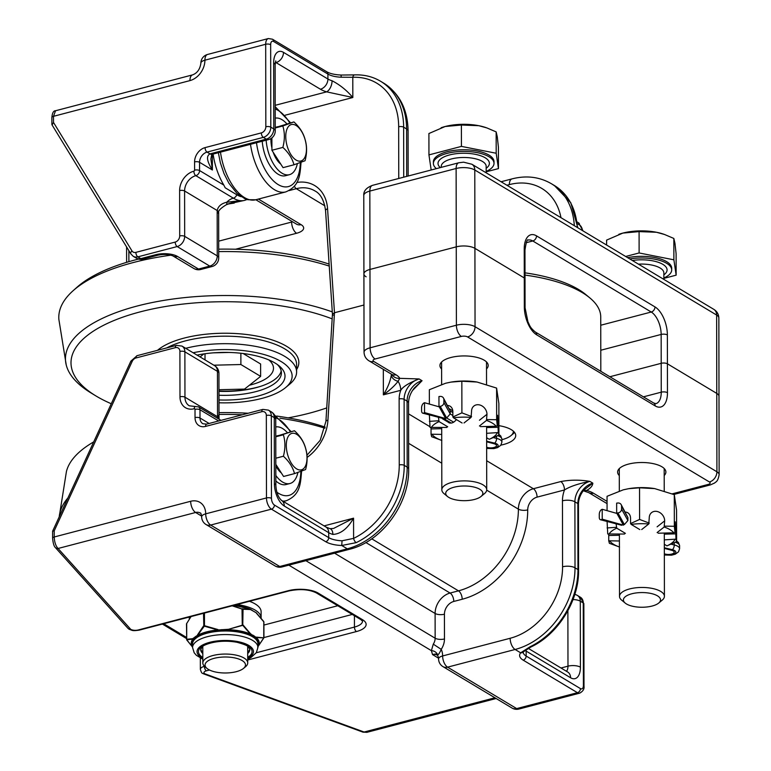 <?xml version="1.0" encoding="UTF-8"?>
<svg xmlns="http://www.w3.org/2000/svg" width="771" height="771" viewBox="0 0 771 771"><rect width="100%" height="100%" fill="white"/><g stroke="black" fill="none" stroke-linecap="round" stroke-linejoin="round"><path stroke-width="1.16" d="M498.904 425.659A27.052 10.698 -0.1 0 1 515.722 435.528A27.052 10.698 -0.1 0 1 500.938 445.098M441.61 369.02A24.132 9.551 -0.1 0 1 439.923 365.521A24.132 9.551 -0.1 0 1 450.794 357.522A24.132 9.551 -0.1 0 1 475.505 357.06A24.132 9.551 -0.1 0 1 488.188 365.435A24.132 9.551 -0.1 0 1 486.511 368.943M619.296 475.601A24.132 9.551 -0.1 0 1 617.61 472.103A24.132 9.551 -0.1 0 1 628.481 464.103A24.132 9.551 -0.1 0 1 653.191 463.631A24.132 9.551 -0.1 0 1 665.884 472.016A24.132 9.551 -0.1 0 1 664.207 475.524M654.993 306.916L536.529 235.868A22.455 11.324 75.3 0 0 524.222 249.081L524.28 277.955L474.917 248.349L524.28 277.955L524.328 306.829A4.491 1.773 179.9 0 1 525.07 307.802L525.012 278.929A4.491 1.773 179.9 0 0 524.28 277.955A4.491 1.773 -0.1 0 1 525.012 278.929L524.964 250.064C526.13 242.133 527.229 238.808 528.27 240.089A17.964 9.059 -104.7 0 1 532.79 240.976L651.244 312.024A17.964 9.059 -104.7 0 1 661.152 334.441A4.491 1.773 -0.1 0 1 667.368 334.942A22.455 11.324 75.3 0 0 654.993 306.916A4.491 3.45 121 0 1 651.244 312.024L600.744 325.237M524.328 306.829A22.455 11.324 75.3 0 0 536.703 334.845L655.167 405.903A22.455 11.324 75.3 0 0 667.464 392.68L667.416 363.806A4.491 1.773 179.9 0 0 661.2 363.314A4.491 1.773 -0.1 0 1 667.416 363.806L716.779 393.412A13.473 5.33 -0.1 0 1 718.996 396.333A13.473 5.33 179.9 0 0 716.779 393.412L667.416 363.806L667.368 334.942M609.89 376.74L661.2 363.314L609.89 376.74M274.389 483.619A17.964 9.059 75.3 0 0 284.287 506.036L328.716 532.684A17.964 7.103 179.9 0 0 332.86 534.428A8.982 4.992 -73.4 0 0 330.027 528.675A8.982 4.992 -73.4 0 0 329.998 528.665L325.825 526.94L281.405 500.302C278.177 497.208 276.326 492.293 275.864 485.566L275.748 419.578A8.982 3.556 179.9 0 0 274.274 417.631L274.389 483.619A8.982 3.556 -0.1 0 1 275.864 485.566M332.86 534.428C340.705 534.024 347.605 528.607 353.561 518.179L333.583 528.443L330.027 528.675M392.111 374.764A8.982 8.057 -29.3 0 0 399.792 378.339A26.946 10.659 179.9 0 0 395.995 374.783L373.781 361.464A4.491 1.773 -0.1 0 1 375.063 359.007L461.347 336.426A4.491 1.773 -0.1 0 1 467.563 336.927A8.982 6.891 -59 0 0 475.052 326.711A13.473 5.33 179.9 0 0 456.393 325.217A8.982 4.53 75.3 0 0 461.347 336.426M607.056 501.381L593.429 493.209A26.946 10.659 179.9 0 0 586.683 490.433A8.982 4.828 105.8 0 1 584.216 490.819A8.982 4.828 105.8 0 1 584.167 490.809M398.048 381.317A8.982 6.341 -172.1 0 1 391.331 374.937C390.377 381.134 387.726 387.774 383.37 394.848C389.866 390.193 394.762 385.683 398.048 381.317L399.792 378.339L419.096 378.947C409.064 382.859 402.954 386.637 400.766 390.299A8.982 4.53 75.3 0 0 398.048 381.317M391.398 374.263L391.331 374.937M583.734 490.163L592.832 483.157C592.629 485.846 590.576 488.274 586.683 490.433L583.416 490.568M333.178 315.204L332.446 314.279L334.469 312.747L363.96 305.027L334.469 312.747L332.446 314.192L325.921 421.4L320.187 440.318L306.945 455.256M205.385 673.999A3.595 2.246 -69.9 0 1 204.142 674.066L362.852 732.103A3.595 2.246 -69.9 0 0 364.095 732.026L205.385 673.999A5.387 2.13 -0.1 0 1 204.701 673.69A3.595 2.67 118.4 0 1 202.985 673.555A3.595 2.67 118.4 0 1 202.85 673.468M362.852 732.103L366.871 732.334L364.095 732.026L494.934 697.794M523.519 651.697A3.595 3.142 -140.7 0 1 520.666 652.815A21.549 8.529 179.9 0 0 523.162 660.13L577.45 692.695A8.982 4.53 75.3 0 0 579.715 693.139C583.001 691.308 584.428 689.004 583.994 686.219A3.595 1.417 -0.1 0 0 583.406 685.438A5.387 2.718 -104.7 0 1 580.447 688.609L526.159 656.044L526.15 651.1A8.982 6.891 -59 0 0 526.024 649.683M529.908 646.859L520.666 652.815L515.105 649.481A71.848 55.155 -59 0 0 575.012 567.793L574.896 501.805L577.855 503.579L577.971 569.567A71.848 55.155 121 0 1 529.908 646.859A3.595 1.494 -115.8 0 0 530.872 647.014L523.422 651.803M247.722 660.005L356.433 631.555A21.549 8.529 179.9 0 0 362.592 619.739L318.172 593.092A21.549 8.529 179.9 0 0 288.315 590.702L138.26 629.974A5.387 2.13 -0.1 0 1 130.945 629.454A5.387 2.13 -0.1 0 1 130.511 629.088L58.066 548.48A3.595 3.113 138.1 0 1 55.406 547.593A3.595 3.113 138.1 0 1 55.387 547.583A3.595 3.113 138.1 0 1 55.242 547.4M201.626 516.088L195.622 512.484L58.066 548.48C55.743 546.013 54.462 542.177 54.221 536.982A3.595 1.417 179.9 0 0 52.601 538.168A3.595 1.417 179.9 0 0 52.611 538.235M54.211 530.853L132.169 361.445A5.387 4.134 121 0 1 136.062 357.946L175.393 347.654A5.387 4.134 121 0 1 179.903 351.431L179.98 396.795A17.068 13.097 -59 0 0 194.263 408.736A0.896 0.694 121 0 1 195.015 409.362L195.034 417.612A12.577 9.647 -59 0 0 205.558 426.411L261.822 411.685A5.387 4.134 121 0 1 266.332 415.453L266.477 497.941L205.703 513.843A17.964 13.791 -59 0 0 190.668 501.275L54.221 536.982L54.211 530.853L52.611 531.209L52.601 538.168C53.064 543.266 53.999 546.408 55.406 547.593M271.459 498.336A3.595 1.417 -0.1 0 0 266.477 497.941A8.982 4.53 75.3 0 0 271.431 509.149L325.728 541.714A21.549 8.529 179.9 0 0 341.726 545.492L342.054 540.779A17.964 7.103 -0.1 0 1 328.716 537.628L274.428 505.063A5.387 2.718 -104.7 0 1 271.459 498.336L271.315 415.858L274.274 417.631A8.982 6.891 121 0 0 271.392 411.897L268.424 410.114L262.892 409.391L206.618 424.117L202.889 423.751A8.982 6.891 121 0 1 200.007 418.007L199.988 409.767L218.675 420.966M349.542 549.27C381.828 541.521 409.382 503.81 408.669 469.086A8.982 3.556 179.9 0 0 407.194 467.139A71.848 55.155 121 0 1 347.287 548.827L279.757 566.502A8.982 4.53 75.3 0 0 282.022 566.936L349.542 549.27A8.982 4.53 -104.7 0 1 347.287 548.827L341.726 545.492L356.163 542.659A3.595 1.494 -115.8 0 1 353.6 538.389L342.054 540.779M537.079 497.131A6.737 3.392 -104.7 0 0 533.368 488.727A17.964 13.791 -59 0 0 518.391 509.149A71.848 55.155 121 0 1 458.485 590.846L450.081 593.044A17.964 13.791 -59 0 0 435.104 613.465L435.143 638.215A8.982 6.891 121 0 1 433.283 644.151L431.394 650.666L432.541 654.589C435.615 653.818 437.311 653.866 437.649 654.752C438.497 654.743 439.692 652.95 441.214 649.355A15.719 12.066 -59 0 0 444.472 638.957L444.433 614.217A11.228 8.616 121 0 1 453.791 601.447L462.195 599.25A78.584 60.321 -59 0 0 527.721 509.901A11.228 8.616 121 0 1 537.079 497.131L564.488 489.961A6.737 3.392 75.3 0 0 560.777 481.557L533.368 488.727L486.674 460.721M179.98 396.795A3.595 1.417 -0.1 0 1 184.953 397.19L217.567 416.754A8.982 3.065 -2.4 0 1 219.041 418.335L219.012 416.966A8.982 3.556 -0.1 0 0 217.528 415.01A26.946 13.589 75.3 0 0 217.567 416.754L217.875 418.489M583.888 489.98C580.332 494.423 578.52 499.223 578.452 504.359A3.595 1.417 179.9 0 0 577.855 503.579A17.964 13.791 -59 0 1 592.832 483.157L589.873 481.383A17.964 13.791 121 0 0 574.896 501.805A8.982 3.556 -0.1 0 0 562.454 500.803A26.946 20.682 -59 0 1 564.488 489.961C569.914 486.501 578.375 483.648 589.873 481.383C579.927 479.716 570.232 479.774 560.777 481.557M433.283 644.151L441.214 649.355A17.964 13.791 -59 0 1 442.631 655.948A8.982 4.53 75.3 0 0 447.575 667.156L515.105 649.481A8.982 4.53 75.3 0 1 510.151 638.272L442.631 655.948A8.982 3.556 -0.1 0 0 438.583 658.926A8.982 8.982 0 0 0 442.949 666.607A8.982 6.891 -59 0 0 447.575 667.156L516.676 708.597A8.982 4.53 75.3 0 0 518.941 709.041L579.715 693.139M288.836 565.153L431.394 650.666A6.737 6.168 -169.3 0 1 437.649 654.752M412.427 390.589L422.055 380.72L414.316 387.996C410.538 392.776 408.62 397.817 408.553 403.098A8.982 3.556 179.9 0 0 407.078 401.151L407.194 467.139L404.235 465.356A3.595 1.417 179.9 0 0 399.253 464.961A68.253 52.399 121 0 1 353.6 538.389L353.561 518.179L324.08 525.889M471.9 164.252L463.631 162.18L458.784 162.768A8.982 4.53 75.3 0 0 456.124 168.492L456.393 325.217L370.119 347.798L369.974 269.436A13.473 5.33 179.9 0 0 363.912 273.898A13.473 5.33 -0.1 0 1 369.974 269.436L456.259 246.855A13.473 5.33 -0.1 0 1 474.917 248.349A13.473 5.33 179.9 0 0 456.259 246.855L369.974 269.436L369.839 191.073L456.124 168.492A13.473 5.33 -0.1 0 1 474.782 169.986L716.635 315.05A13.473 5.33 -0.1 0 1 718.851 317.97C718.659 314.154 716.963 311.262 713.753 309.316A8.982 6.891 121 0 1 716.635 315.05L716.914 471.775L475.052 326.711L474.782 169.986A8.982 6.891 121 0 0 471.9 164.252L713.753 309.316M297.895 472.478A29.173 14.707 -104.7 0 1 289.963 483.513A29.173 14.707 -104.7 0 1 275.845 475.505M289.963 483.513L286.06 484.535A29.173 14.707 -104.7 0 1 275.854 480.95M275.767 426.941A29.173 14.707 -104.7 0 1 287.332 432.608M278.186 435.548L277.464 435.74A20.21 10.187 75.3 0 0 276.105 436.319M275.835 465.935A20.21 10.187 75.3 0 0 281.328 472.951M275.777 436.434L294.445 430.748L275.777 436.781L283.362 434.805C285.405 441.407 285.415 448.558 283.4 456.23L275.816 458.215L283.4 456.23C289.135 461.492 292.845 467.284 294.522 473.606L283.574 476.468A23.332 11.767 -104.7 0 1 283.574 476.468L275.825 464.364M283.583 476.468L294.522 473.606L305.605 469.549C307.629 461.877 307.61 454.736 305.567 448.124C303.89 441.802 300.189 436.01 294.445 430.748L294.445 430.748M296.623 434.304A18.841 9.503 -104.7 0 1 307.003 457.82A18.841 9.503 -104.7 0 1 296.681 468.913A18.841 9.503 -104.7 0 1 286.292 445.397A18.841 9.503 -104.7 0 1 296.623 434.304M297.355 163.654A29.173 14.707 -104.7 0 1 289.424 174.689A29.173 14.707 -104.7 0 1 266.14 140.216M289.424 174.689L285.53 175.711A29.173 14.707 -104.7 0 1 262.236 141.238M275.228 118.127A29.173 14.707 -104.7 0 1 286.793 123.784M277.647 126.733L276.924 126.916A20.21 10.187 75.3 0 0 275.565 127.494M270.958 138.558A20.21 10.187 75.3 0 0 271.912 147.936M273.146 152.205A20.21 10.187 75.3 0 0 280.789 164.136M283.044 167.644L293.982 164.782L305.065 160.734A23.332 11.767 75.3 0 0 305.065 160.725C307.089 153.053 307.08 145.912 305.027 139.3C303.35 132.978 299.649 127.186 293.905 121.924L282.822 125.981C284.865 132.593 284.875 139.734 282.861 147.406C288.595 152.668 292.305 158.46 293.982 164.782L283.044 167.644L271.912 150.278A23.332 11.767 -104.7 0 1 271.912 150.268L271.893 137.903M275.237 127.61L293.905 121.924M275.237 127.967L282.822 125.981L275.237 127.957M271.912 150.278L282.861 147.406L271.912 150.268M296.083 125.48A18.841 9.503 -104.7 0 1 306.463 148.996A18.841 9.503 -104.7 0 1 296.141 160.089A18.841 9.503 -104.7 0 1 285.752 136.573A18.841 9.503 -104.7 0 1 296.083 125.48M138.529 259.066A161.659 63.945 179.9 0 0 135.812 259.76A161.659 63.945 179.9 0 0 76.898 287.332L73.043 290.773A165.881 65.612 -0.1 0 1 133.499 262.487A165.881 65.612 -0.1 0 1 170.902 255.172M329.111 264.096A161.659 63.945 179.9 0 0 218.713 249.158M193.116 352.761A67.356 26.638 -0.1 0 1 281.039 361.503A67.356 26.638 -0.1 0 1 285.578 387.601L289.626 384.237A71.848 28.421 179.9 0 0 296.613 371.979A71.848 28.421 179.9 0 0 284.788 356.404A71.848 28.421 179.9 0 0 185.705 348.309M111.265 403.744A153.757 60.822 -0.1 0 1 95.855 395.889A153.757 60.822 -0.1 0 1 140.245 311.86A153.757 60.822 -0.1 0 1 332.156 318.866M326.74 407.898A153.757 60.822 -0.1 0 1 288.123 417.863M218.983 399.956A60.244 23.834 179.9 0 0 274.129 389.818A60.244 23.834 179.9 0 0 279.121 365.878A60.244 23.834 179.9 0 0 275.102 363.064A60.244 23.834 179.9 0 0 197.048 355.113M277.367 364.538A56.649 22.407 -0.1 0 1 281.415 372.836A56.649 22.407 -0.1 0 1 218.974 395.234M285.578 387.601A67.356 26.638 -0.1 0 1 218.983 402.78M218.964 391.34A56.649 22.407 179.9 0 0 281.203 370.89M332.282 311.898A159.279 63 179.9 0 0 137.199 306.02A159.279 63 179.9 0 0 66.239 365.001A159.279 63 179.9 0 0 91.219 393.075L95.855 395.889M218.723 251.606A165.881 65.612 -0.1 0 1 329.246 266.082M66.248 365.011L58.856 319.329A165.881 65.612 -0.1 0 1 73.043 290.773M260.184 386.473A59.56 23.564 -0.1 0 1 257.495 387.225A59.56 23.564 -0.1 0 1 218.964 391.042M249.447 385.211A50.086 19.815 179.9 0 0 250.932 384.835A50.086 19.815 179.9 0 0 273.483 368.239A50.086 19.815 179.9 0 0 268.828 359.912M218.964 389.721L244.513 389.095L260.637 376.373L260.617 363.999L243.116 353.504M260.637 376.373L240.889 364.529L240.87 353.243M213.663 352.829L228.92 352.453M205.019 359.903L205.009 353.754M240.889 364.529L213.856 365.194M200.075 356.934L203.91 353.908M325.15 427.124A153.757 60.822 179.9 0 0 276.712 416.061M248.175 413.246A153.757 60.822 179.9 0 0 219.003 412.639M219.003 414.461A159.279 63 -0.1 0 1 242.383 414.759M279.902 418.2A159.279 63 -0.1 0 1 324.919 428.213M59.222 516.84L66.431 471.486A159.279 63 -0.1 0 1 91.306 443.325A159.279 63 -0.1 0 1 93.705 441.899M67.925 497.931A165.881 65.612 179.9 0 0 59.232 516.83M214.174 658.328A20.21 7.989 -0.1 0 1 238.547 658.945A20.21 7.989 -0.1 0 1 243.52 668.399A20.21 7.989 -0.1 0 1 225.286 672.987A20.21 7.989 -0.1 0 1 207.042 668.467A20.21 7.989 -0.1 0 1 214.174 658.328M243.52 668.399L245.544 666.722A22.455 8.876 179.9 0 0 247.722 662.896A22.455 8.876 179.9 0 0 235.916 655.099A22.455 8.876 179.9 0 0 212.931 655.533A22.455 8.876 179.9 0 0 202.821 662.973A22.455 8.876 179.9 0 0 205.019 666.79L207.042 668.467M261.118 617.985A35.919 14.206 179.9 0 0 261.118 617.928L261.109 611.74A35.919 14.206 179.9 0 0 249.438 601.293M261.118 617.928A35.919 14.206 179.9 0 0 236.967 604.551M189.367 617.012A35.919 14.206 179.9 0 0 189.271 618.053A35.919 14.206 179.9 0 0 189.329 618.872M247.703 652.227A24.576 9.715 179.9 0 0 249.756 648.989M200.739 649.076A24.576 9.715 179.9 0 0 202.802 652.305M251.51 636.181L251.944 635.535A33.23 13.146 179.9 0 0 225.151 630.254L225.151 630.986A32.69 12.934 -0.1 0 1 251.51 636.181L252.156 635.661L243.058 624.982L228.621 629.29L224.746 629.531L224.775 630.254L221.46 630.341L221.518 631.073L225.151 630.986M228.621 629.29L242.769 625.329L250.296 633.974A33.991 13.444 179.9 0 0 228.688 629.714L224.775 630.254L224.785 630.986M251.731 636.297L253.505 637.376L253.977 636.75L250.469 633.598M224.746 629.531L217.875 629.984A33.991 13.444 179.9 0 0 197.684 635.265L195.757 636.422L196.412 636.894L204.296 626.168L217.875 629.984L221.46 630.341A33.23 13.146 179.9 0 0 196.412 636.894L196.884 637.521A32.69 12.934 -0.1 0 1 221.518 631.073M195.757 636.422L194.437 637.463L194.918 638.07L196.239 637.029L196.884 637.521M195.4 638.667L194.918 638.07L195.256 638.812L196.701 637.646M192.557 646.83A33.991 13.444 179.9 0 1 192.817 639.101A0.559 0.492 -114.8 0 1 192.692 638.687L186.649 639.284A0.559 0.511 102.4 0 0 186.755 639.757L192.817 639.101L194.755 638.205A33.23 13.146 179.9 0 0 192.548 645.819M221.807 629.608L221.894 631.054M186.688 623.999L186.717 639.93L186.495 623.826L191.054 616.569M232.138 605.813L242.027 609.051L232.803 605.64M242.267 625.233L242.027 609.051L243.029 609.254A0.559 0.482 -102.7 0 0 242.74 608.868L242.239 608.772M242.769 625.329L243.029 609.254L250.421 609.524L242.74 608.868M252.088 610.256L250.247 609.177L252.088 610.256M250.421 609.524L256.203 612.743L254.179 611.625L256.213 612.752L263.711 621.465L256.203 612.743M256.309 613.051L263.904 621.966L263.933 637.569L352.27 614.439M257.928 645.703A33.23 13.146 179.9 0 0 253.977 636.75L256.251 637.55L263.672 637.868A0.559 0.482 -102.7 0 0 263.749 637.395L263.788 622.101M204.296 626.168L204.479 625.715L203.534 625.956L197.501 634.899M186.784 639.988L192.557 647.071L186.755 639.757M203.814 626.293L203.515 613.311M257.938 646.724A33.991 13.444 179.9 0 0 256.251 637.55L254.218 635.998L253.322 637.251M263.672 637.868L256.358 637.125M263.711 638.099L257.659 647.091M525.012 275.093A112.258 44.4 -0.1 0 1 589.748 297.828A112.258 44.4 -0.1 0 1 600.734 316.929L600.821 371.304M589.748 297.828L585.69 294.474A107.767 42.627 179.9 0 0 525.003 272.847M513.361 431.162A24.701 9.772 -0.1 0 1 510.961 435.615L512.985 433.938A26.946 10.659 179.9 0 0 514.508 432.367M510.961 435.615A24.701 9.772 -0.1 0 1 501.892 439.682M241.159 196.682A42.174 21.27 -104.7 0 1 236.793 194.755L225.209 187.806L223.85 185.117A44.901 22.638 -104.7 0 1 213.124 154.094M366.129 276.818A13.473 5.33 -0.1 0 1 363.912 273.898L364.047 352.26A13.473 5.33 179.9 0 1 370.119 347.798A8.982 4.53 75.3 0 0 375.063 359.007M223.85 185.117L199.573 170.555L199.564 162.315L212.391 170.006L210.897 158.999C211.611 154.788 212.064 153.217 212.266 154.296L268.539 139.59A8.982 4.53 -104.7 0 1 266.284 139.146L210.011 153.872C206.059 155.925 206.85 161.303 212.391 170.006L212.362 154.287M275.199 105.319L326.653 91.855A8.982 4.992 -73.4 0 0 332.07 80.762A17.964 7.103 -0.1 0 1 327.916 79.018A8.982 6.891 121 0 1 320.428 89.234A26.946 10.659 179.9 0 0 326.653 91.855L352.829 97.512C346.844 90.409 339.924 84.829 332.07 80.762M326.759 71.77A3.595 2.756 -59 0 1 327.906 74.064L327.916 79.018L283.497 52.37A17.964 9.059 75.3 0 0 273.657 62.952L273.772 128.94L270.804 127.157L270.66 44.679A5.387 2.718 -104.7 0 1 273.618 41.499L327.906 74.064A17.964 7.103 179.9 0 0 341.245 77.216L352.79 77.293A3.595 2.053 -92.3 0 1 354.621 74.893L341.042 75.047C334.662 74.71 329.901 73.621 326.759 71.77L272.462 39.205L268.347 38.55A8.982 4.53 75.3 0 0 265.687 44.275L265.831 126.762A5.387 4.134 121 0 1 261.34 132.891L205.067 147.618A12.577 9.647 -59 0 0 194.581 161.91L194.6 170.16A0.896 0.694 121 0 1 193.849 171.181A17.068 13.097 -59 0 0 179.624 190.582L179.701 235.945A5.387 4.134 121 0 1 175.21 242.075L135.879 252.368A5.387 4.134 121 0 1 131.976 250.912L53.498 122.444L53.488 116.315L55.541 110.745C53.507 110.706 52.283 112.961 51.879 117.5M52.091 124.969L53.498 122.444M341.245 77.216L341.042 75.047M232.996 202.291L240.388 200.672L226.761 202.224C221.258 203.554 218.077 206.329 217.21 210.541A26.946 13.589 75.3 0 0 217.181 212.237L217.249 255.885L184.674 236.35A3.595 1.417 179.9 0 0 179.701 235.945M228.505 203.785L240.388 200.672A44.901 22.638 75.3 0 0 244.638 200.364L228.062 203.968M217.181 212.237A8.982 3.556 -0.1 0 1 218.656 214.184L218.675 212.873A8.982 4.019 -177.7 0 0 217.21 210.541L184.597 190.986A3.595 1.417 179.9 0 0 179.624 190.582M236.793 194.755A4.491 3.45 121 0 1 233.343 198.166A13.473 10.341 121 0 0 226.761 202.224A8.982 2.438 64.3 0 1 226.26 204.768L233.748 202.089M443.884 402.539A3.768 3.383 151 0 1 440.202 406.327L446.679 418.007L450.216 413.94L443.884 402.539L443.874 399.571L450.206 410.972L450.216 413.94L452.856 415.53M486.636 438.42L486.867 437.851M451.286 423.086L443.98 418.711L422.768 413.169A3.768 2.024 105.8 0 1 421.592 410.75L421.583 407.782A3.768 2.024 105.8 0 1 423.78 403.108L424.513 402.703L424.532 412.601L445.715 418.586L438.969 406.433L440.202 406.327M443.98 418.711L423.799 413.005A3.768 2.024 105.8 0 1 422.768 413.169M423.799 413.005L424.532 412.601M438.969 406.433L438.95 396.535L440.183 396.429A3.768 3.383 151 0 1 443.489 398.067L450.206 410.972L452.856 412.562M443.489 398.067A3.768 3.383 151 0 1 443.874 399.571M439.2 406.847L424.513 402.703M486.636 441.793L493.96 443.71A5.744 2.274 -0.1 0 1 496.514 445.599A5.744 2.274 -0.1 0 1 492.939 447.71A5.744 2.274 -0.1 0 1 486.646 447.199M451.054 382.088A33.673 13.319 -0.1 0 1 451.17 382.069A33.673 13.319 -0.1 0 1 476.998 382.021A33.673 13.319 -0.1 0 1 477.018 382.03L461.839 381.231L450.939 382.108L445.599 383.245L429.351 389.731L429.38 404.071M441.725 434.41L431.047 434.208L431.028 427.789M429.399 415.049L430.045 427.404L446.843 427.452M447.7 426.777L439.075 421.602A33.673 13.319 179.9 0 0 431.162 427.838M439.075 421.602L438.448 417.603M447.604 405.469A8.626 6.621 121 0 1 450.081 406.211A8.626 6.621 121 0 1 452.847 411.714L452.856 416.995L453.473 417.824L462.108 423M464.026 422.961L471.071 417.4A33.673 13.319 179.9 0 0 453.473 417.824M471.071 417.4L471.563 411.261A8.626 7.074 -128.3 0 1 473.924 406.009A8.626 7.074 -128.3 0 1 482.28 406.086A8.626 7.074 -128.3 0 1 486.973 414.297L486.482 420.436L479.437 425.997M480.487 426.633L496.167 426.247A33.673 13.319 179.9 0 0 486.482 420.436M496.167 426.247L497.285 425.746L497.565 415.261L498.288 432.56L486.626 433.312M431.047 434.208L431.673 436.714L441.85 440.453M432.165 434.651A33.673 13.319 179.9 0 0 441.735 440.414M429.408 421.361L438.458 420.764M452.856 416.995L461.896 412.861L471.573 416.533M486.983 419.569L496.649 419.713L497.285 425.746M486.636 437.716L489.267 439.297A33.673 13.319 179.9 0 0 497.17 433.051M489.267 439.297L498.914 435.066L498.288 432.56M498.914 435.066L498.866 403.435L496.601 388.083L477.027 382.03M461.839 381.231L461.896 412.861M496.601 388.083L496.649 419.713M456.403 419.578C453.926 422.681 451.401 423.722 448.818 422.701L448.153 422.151M481.037 496.466L484.545 493.546A22.455 8.876 179.9 0 0 486.723 489.72A22.455 8.876 179.9 0 0 464.258 480.882A22.455 8.876 179.9 0 0 441.822 489.797A22.455 8.876 179.9 0 0 444.019 493.623L447.527 496.524A18.562 7.344 -0.1 0 1 464.267 485.99A18.562 7.344 -0.1 0 1 481.037 496.466A18.562 7.344 -0.1 0 1 465.549 500.658A18.562 7.344 -0.1 0 1 448.77 497.391A18.562 7.344 -0.1 0 1 447.527 496.524M486.164 171.413A30.31 11.989 179.9 0 0 494.009 163.336A30.31 11.989 179.9 0 0 463.679 151.405A30.31 11.989 179.9 0 0 433.389 163.442A30.31 11.989 179.9 0 0 436.386 168.627M486.173 171.808L498.452 168.598L498.413 147.232L497.276 136.795L496.148 131.88L486.867 127.919L478.772 125.692A33.673 13.319 -0.1 0 1 486.067 127.639A33.673 13.319 -0.1 0 1 486.424 127.764M441.099 127.764A33.673 13.319 -0.1 0 1 441.205 127.716A33.673 13.319 -0.1 0 1 445.146 126.511L428.907 133.528L428.946 154.894L431.172 169.996M461.395 125.027L445.146 126.511A33.673 13.319 -0.1 0 1 478.772 125.692L461.395 125.027L461.434 146.394L428.946 154.894M498.452 168.598L496.187 153.246L461.434 146.394M494.009 163.336L494.009 161.688A30.31 11.989 179.9 0 0 463.679 149.757A30.31 11.989 179.9 0 0 433.389 161.794L433.389 163.442M496.187 153.246L496.148 131.88M621.571 509.12A3.768 3.383 151 0 1 617.889 512.908L624.375 524.579L627.902 520.521L621.571 509.12L621.561 506.142L627.902 517.553L627.902 520.521M664.323 544.991L664.554 544.432M600.455 519.741A3.768 2.024 105.8 0 0 601.486 519.577L621.677 525.282L600.455 519.741A3.768 2.024 105.8 0 1 599.279 517.331L599.279 514.363A3.768 2.024 105.8 0 1 601.467 509.679L602.209 509.274L602.218 519.172L623.411 525.167L616.665 513.014L617.889 512.908M601.486 519.577L602.218 519.172M616.665 513.014L616.646 503.116L617.879 503.01A3.768 3.383 151 0 1 621.175 504.639L627.902 517.553M621.175 504.639A3.768 3.383 151 0 1 621.561 506.142M616.896 513.428L602.209 509.274M664.332 548.374L671.647 550.292A5.744 2.274 -0.1 0 1 674.211 552.181A5.744 2.274 -0.1 0 1 670.625 554.291A5.744 2.274 -0.1 0 1 664.342 553.78M628.741 488.669A33.673 13.319 -0.1 0 1 628.866 488.65A33.673 13.319 -0.1 0 1 654.685 488.602A33.673 13.319 -0.1 0 1 654.704 488.602L639.535 487.802L628.635 488.689L623.286 489.826L607.047 496.302L607.076 510.653M619.412 540.991L608.743 540.789L608.724 534.361M607.095 521.62L607.731 533.975L624.529 534.033M625.397 533.349L616.761 528.174A33.673 13.319 179.9 0 0 608.859 534.419M616.761 528.174L616.145 524.184M625.291 512.05A8.626 6.621 121 0 1 627.777 512.782A8.626 6.621 121 0 1 630.543 518.295L630.553 523.567L631.17 524.405L639.795 529.581M641.713 529.532L648.758 523.972A33.673 13.319 179.9 0 0 631.17 524.405M648.758 523.972L649.259 517.833A8.626 7.074 -128.3 0 1 651.62 512.59A8.626 7.074 -128.3 0 1 659.976 512.667A8.626 7.074 -128.3 0 1 664.669 520.868L664.168 527.007L657.123 532.568M658.183 533.204L673.854 532.819A33.673 13.319 179.9 0 0 664.168 527.007M673.854 532.819L674.982 532.327L675.261 521.832L675.984 539.131L664.313 539.883M608.743 540.789L609.369 543.295L619.547 547.034M609.861 541.223A33.673 13.319 179.9 0 0 619.421 546.986M607.105 527.942L616.145 527.335M630.553 523.567L639.593 519.442L649.269 523.114M664.679 526.15L674.346 526.285L674.982 532.327M664.323 544.287L666.954 545.868A33.673 13.319 179.9 0 0 674.866 539.623M666.954 545.868L676.61 541.637L675.984 539.131M676.61 541.637L676.553 510.007L674.288 494.654L654.685 488.602M639.535 487.802L639.593 519.442M674.288 494.654L674.346 526.285M658.733 603.038L662.231 600.127A22.455 8.876 179.9 0 0 664.419 596.301A22.455 8.876 179.9 0 0 641.944 587.454A22.455 8.876 179.9 0 0 619.508 596.378A22.455 8.876 179.9 0 0 621.705 600.195L625.223 603.095A18.562 7.344 -0.1 0 1 641.954 592.562A18.562 7.344 -0.1 0 1 658.733 603.038A18.562 7.344 -0.1 0 1 643.245 607.23A18.562 7.344 -0.1 0 1 626.457 603.963A18.562 7.344 -0.1 0 1 625.223 603.095M663.86 277.984A30.31 11.989 179.9 0 0 671.705 269.917A30.31 11.989 179.9 0 0 629.734 258.921M663.86 278.389L676.148 275.17L676.109 253.804L674.972 243.366L673.844 238.451L664.563 234.5L656.458 232.264A33.673 13.319 -0.1 0 1 663.764 234.22A33.673 13.319 -0.1 0 1 664.11 234.345M618.785 234.336A33.673 13.319 -0.1 0 1 618.901 234.297A33.673 13.319 -0.1 0 1 622.843 233.093L606.604 240.109L606.604 245.053M639.092 231.608L622.843 233.093A33.673 13.319 -0.1 0 1 656.458 232.264L639.092 231.608L639.12 252.965L625.676 256.483M676.148 275.17L673.883 259.817L639.12 252.965M671.705 269.917L671.705 268.269A30.31 11.989 179.9 0 0 627.633 257.659M673.883 259.817L673.844 238.451M209.105 423.472L200.007 418.007A3.595 1.417 -0.1 0 0 195.034 417.612M195.015 409.362A3.595 1.417 -0.1 0 1 199.988 409.767A4.491 3.45 -59 0 0 198.552 406.895L189.281 405.797A13.473 10.341 121 0 1 184.953 397.19L184.876 351.827A8.982 6.891 -59 0 0 181.995 346.092L176.453 345.369L137.132 355.653L130.877 361.127L52.611 531.209M536.703 334.845A4.491 3.45 -59 0 0 535.257 331.973C529.581 327.203 529.928 325.584 527.952 321.864L525.07 307.802M655.167 405.903A4.491 3.45 -59 0 0 653.721 403.031L535.257 331.973M667.464 392.68A4.491 1.773 179.9 0 0 661.248 392.179A17.964 9.059 -104.7 0 1 655.928 403.638L653.721 403.031M600.792 350.236L661.152 334.441L661.248 392.179L643.419 396.843M284.287 506.036A8.982 6.891 -59 0 0 281.405 500.302M325.728 541.714A3.595 2.756 -59 0 0 328.716 537.628L328.716 532.684A8.982 6.891 -59 0 0 325.825 526.94M266.332 415.453A3.595 1.417 -0.1 0 1 271.315 415.858A8.982 6.891 -59 0 0 268.424 410.114M525.061 650.348A17.964 7.103 179.9 0 0 526.15 651.1L570.569 677.748A8.982 6.891 -59 0 0 567.687 672.004L528.26 648.363M570.569 677.748A17.964 9.059 75.3 0 0 580.409 667.166A8.982 3.556 179.9 0 0 567.976 666.173A8.982 4.53 -104.7 0 1 566.425 671.252M580.409 667.166L580.293 601.178A8.982 3.556 179.9 0 0 573.007 599.587M567.88 610.728L567.976 666.173L560.999 667.994M583.406 685.438L583.262 602.961A3.595 1.417 -0.1 0 1 583.849 603.732L580.37 597.217A8.982 6.891 121 0 1 583.262 602.961L580.293 601.178A8.982 6.891 -59 0 0 577.412 595.443A8.982 8.982 0 0 0 574.809 594.393M523.162 660.13A3.595 2.756 121 0 0 526.159 656.044A17.964 7.103 -0.1 0 1 523.201 652.179L523.442 651.794M467.563 336.927L709.426 481.981A8.982 6.891 -59 0 0 716.914 471.775A13.473 5.33 179.9 0 1 719.131 474.695C717.811 482.26 715.729 481.673 714.621 483.012L710.399 484.892L673.825 494.462M391.938 374.475L369.145 360.915A8.982 6.891 -59 0 0 373.781 361.464M709.426 481.981A4.491 1.773 -0.1 0 1 708.144 484.448A8.982 4.53 75.3 0 0 710.399 484.892M391.36 374.243A8.982 6.891 -59 0 0 395.995 374.783M708.144 484.448L672.322 493.816M593.429 493.209A8.982 6.891 121 0 1 588.793 492.659L607.056 503.617M356.163 542.659A71.848 55.155 -59 0 0 404.235 465.356L404.12 399.368L407.078 401.151A17.964 13.791 -59 0 1 422.055 380.72L419.096 378.947A17.964 13.791 121 0 0 404.12 399.368A3.595 1.417 179.9 0 0 399.137 398.973L399.253 464.961M429.967 426.71L408.572 413.873M383.322 369.425L383.37 394.848L400.766 390.299A21.549 16.548 -59 0 0 399.137 398.973M307.08 457.434A40.41 31.023 -59 0 0 327.935 420.195L334.469 312.747L327.569 208.806A40.41 31.023 -59 0 0 296.758 182.467M580.447 688.609A3.595 2.756 121 0 1 577.45 692.695L516.676 708.597A8.982 6.891 121 0 1 512.05 708.057A8.982 8.982 0 0 0 518.941 709.041M530.872 647.014C558.117 634.379 579.088 600.657 578.568 570.347A3.595 1.417 179.9 0 0 577.971 569.567L575.012 567.793A8.982 3.556 -0.1 0 0 562.57 566.791A62.865 48.255 121 0 1 510.151 638.272M356.433 631.555A3.595 1.812 -104.7 0 1 354.448 627.074L256.261 652.767M204.488 666.317L204.392 666.337A3.595 1.812 75.3 0 0 206.377 670.828L209.5 670.009M362.592 619.739A3.595 2.756 121 0 1 360.741 619.518L362.543 621.156A17.964 7.103 -0.1 0 1 354.448 627.074L354.429 615.74M204.392 666.231L204.392 666.337A8.982 3.556 179.9 0 0 200.354 669.315C201.173 672.158 201.963 673.507 202.696 673.382A3.595 2.843 -56.2 0 0 204.701 673.69A5.387 2.13 -0.1 0 1 206.377 670.828M318.172 593.092A3.595 2.756 121 0 1 316.312 592.88L360.741 619.518M288.315 590.702A3.595 1.812 75.3 0 0 289.221 590.875C300.112 588.716 309.142 589.391 316.312 592.88M138.26 629.974A3.595 1.812 75.3 0 0 139.166 630.148L289.221 590.875M130.511 629.088A3.595 3.113 138.1 0 1 127.832 628.192L128.94 629.146A3.595 2.843 -56.2 0 0 130.945 629.454A3.595 2.67 118.4 0 1 129.229 629.319A3.595 2.67 118.4 0 1 129.094 629.242M132.169 361.445L130.877 361.127M136.062 357.946A3.595 1.812 -104.7 0 1 137.132 355.653M175.393 347.654A3.595 1.812 -104.7 0 1 176.453 345.369M179.903 351.431A3.595 1.417 -0.1 0 1 184.876 351.827L217.451 371.362L217.528 415.01M194.263 408.736A3.595 1.812 -104.7 0 1 195.333 406.442M205.558 426.411A3.595 1.812 -104.7 0 1 206.618 424.117M261.822 411.685A3.595 1.812 -104.7 0 1 262.892 409.391M190.668 501.275A8.982 4.53 75.3 0 0 195.622 512.484A8.982 6.891 121 0 1 200.258 513.033C200.711 512.609 201.183 513.872 201.665 516.821A8.982 8.982 0 0 0 206.021 524.511L275.122 565.953A8.982 6.891 121 0 0 279.757 566.502L210.656 525.051L271.431 509.149A3.595 2.756 -59 0 0 274.428 505.063M438.583 658.926C438.101 655.967 437.629 654.704 437.176 655.128A8.982 6.891 121 0 0 432.541 654.589L438.554 658.193M327.935 420.195A4.491 1.609 -176.5 0 0 325.921 421.4M218.935 373.309A8.982 3.556 179.9 0 0 217.451 371.362A8.982 6.891 121 0 0 214.569 365.627A8.982 8.982 0 0 1 218.935 373.309L219.012 416.966M486.703 490.144L518.391 509.149A6.737 2.66 179.9 0 0 527.721 509.901M371.747 538.823L458.485 590.846A6.737 3.392 -104.7 0 1 462.195 599.25M365.878 542.533L450.081 593.044A6.737 3.392 -104.7 0 1 453.791 601.447M334.595 553.183L435.104 613.465A6.737 2.66 179.9 0 0 444.433 614.217M305.894 560.69L435.143 638.215A6.737 2.66 179.9 0 0 444.472 638.957M408.63 443.315L441.773 463.198M562.454 500.803L562.57 566.791M206.021 524.511A8.982 6.891 -59 0 0 210.656 525.051A8.982 4.53 75.3 0 1 205.703 513.843A8.982 3.556 -0.1 0 0 201.665 516.821M337.756 605.736L263.913 625.059M186.524 637.434L163.683 623.729M275.555 417.709A40.41 20.383 -104.7 0 1 290.349 431.818M300.863 471.438A40.41 20.383 -104.7 0 1 276.856 492.168M282.735 501.092A44.901 22.638 75.3 0 0 286.301 500.736C300.179 494.857 300.488 484.487 301.634 470.609M275.208 108.962A40.41 20.383 -104.7 0 1 289.809 122.994M300.333 162.614A40.41 20.383 -104.7 0 1 280.143 185.628A40.41 20.383 -104.7 0 1 256.502 142.741M218.357 152.725L220.39 162.874L224.014 173.581L228.91 183.219L236.842 193.222L244.783 198.667L247.819 199.718L255.75 199.766A44.901 22.638 -104.7 0 1 220.477 152.166M250.488 144.312A44.901 22.638 75.3 0 0 285.762 191.912C299.64 186.042 299.948 175.672 301.095 161.785M296.604 369.579A74.093 29.308 179.9 0 0 286.648 346.343A74.093 29.308 179.9 0 0 219.263 333.323A74.093 29.308 179.9 0 0 157.515 350.323M166.787 347.894A71.848 28.421 -0.1 0 1 284.778 348.897A71.848 28.421 -0.1 0 1 296.594 364.481L296.613 371.979M202.802 653.538A24.576 9.715 -0.1 0 1 200.682 649.596L202.041 647.139C201.491 645.838 216.526 638.513 237.083 642.301C251.751 646.339 247.539 647.428 249.544 648.45L249.823 649.51A24.576 9.715 -0.1 0 1 247.703 653.461M247.713 657.374A26.821 10.611 179.9 0 0 242.846 643.583A26.821 10.611 179.9 0 0 207.63 643.65A26.821 10.611 179.9 0 0 202.812 657.451M202.812 658.405A28.199 11.151 -0.1 0 1 206.223 643.409A28.199 11.151 -0.1 0 1 244.253 643.342A28.199 11.151 -0.1 0 1 247.713 658.328M253.505 637.376A32.69 12.934 -0.1 0 1 257.928 643.852L257.938 647.428A32.69 12.934 179.9 0 0 225.161 634.562A32.69 12.934 179.9 0 0 192.557 647.544L194.186 652.786L196.354 655.292L202.812 659.234M192.557 647.544L192.548 643.968A32.69 12.934 -0.1 0 1 195.256 638.812M194.437 637.463L192.692 638.687M252.56 610.651L254.179 611.625M217.923 629.55L204.479 625.715L204.45 613.061M234.085 605.302A33.991 13.444 -0.1 0 1 250.247 609.177M254.218 635.998L252.599 635.025M240.388 200.672A44.901 22.638 -104.7 0 1 233.343 198.166L195.834 175.663A4.491 3.45 -59 0 0 199.573 170.555A3.595 1.417 179.9 0 0 194.6 170.16M536.529 235.868A4.491 3.45 121 0 1 532.79 240.976L526.159 242.711M524.222 249.081A4.491 1.773 -0.1 0 1 524.964 250.064M577.45 223.744L579.638 225.055A5.387 2.718 -104.7 0 1 582.529 230.606M52.023 124.873L130.887 253.967L133.229 256.309A8.982 6.891 -59 0 0 137.864 256.849L140.823 258.632A8.982 4.53 75.3 0 0 143.078 259.066L158.026 255.153A8.982 4.53 -104.7 0 1 155.761 254.719L140.823 258.632A8.982 6.891 121 0 1 136.188 258.083A8.982 8.982 0 0 0 143.078 259.066M158.026 255.153C163.953 254.006 168.907 254.266 172.897 255.914A8.982 6.891 -59 0 0 177.532 256.464A15.719 6.216 179.9 0 0 155.761 254.719M172.897 255.914L193.878 268.501A8.982 6.891 -59 0 0 198.513 269.04L177.532 256.464M193.878 268.501A8.982 8.982 0 0 0 200.768 269.484A8.982 4.53 -104.7 0 1 198.513 269.04L209.76 266.101L177.185 246.556A3.595 1.812 -104.7 0 1 175.21 242.075M135.879 252.368A3.595 1.812 -104.7 0 0 137.864 256.849L177.185 246.556A8.982 6.891 -59 0 0 184.674 236.35L184.597 190.986A13.473 10.341 121 0 1 195.834 175.663A3.595 1.812 -104.7 0 1 193.849 171.181M200.768 269.484L212.025 266.535A8.982 4.53 -104.7 0 1 209.76 266.101A8.982 6.891 121 0 0 217.249 255.885A8.982 3.556 -0.1 0 1 218.733 257.832L218.656 214.184M194.581 161.91A3.595 1.417 179.9 0 1 199.564 162.315A8.982 6.891 121 0 1 207.052 152.099L210.011 153.872A8.982 4.53 75.3 0 0 212.266 154.316M283.497 52.37A8.982 6.891 121 0 1 276.008 62.586L320.428 89.234M273.657 62.952A8.982 3.556 -0.1 0 1 275.131 64.899L275.767 60.89M275.353 62.268A8.982 4.53 -104.7 0 1 276.008 62.586L275.266 62.779M205.067 147.618A3.595 1.812 -104.7 0 0 207.052 152.099L263.316 137.373L266.284 139.146A8.982 6.891 121 0 0 273.772 128.94A8.982 3.556 -0.1 0 1 275.247 130.887L275.131 64.899M261.34 132.891A3.595 1.812 -104.7 0 0 263.316 137.373A8.982 6.891 -59 0 0 270.804 127.157A3.595 1.417 179.9 0 0 265.831 126.762M398.752 178.477L398.665 126.772A68.253 52.399 121 0 0 352.79 77.293L352.829 97.512L285.299 115.178M372.499 185.348A8.982 4.53 75.3 0 0 369.839 191.073A13.473 5.33 -0.1 0 0 363.777 195.535C363.411 191.092 366.321 187.69 372.499 185.348L458.784 162.768M51.879 124.372L51.869 117.5A3.595 1.417 -0.1 0 1 53.488 116.315L189.936 80.608A17.964 13.791 -59 0 0 204.913 60.186L265.687 44.275A3.595 1.417 179.9 0 1 270.66 44.679M130.887 253.967A3.595 2.14 -31.4 0 1 131.976 250.912M273.618 41.499A3.595 2.756 -59 0 0 272.462 39.205M398.665 126.772A3.595 1.417 -0.1 0 1 403.638 127.176A71.848 55.155 -59 0 0 380.575 81.263C372.798 76.657 364.153 74.536 354.621 74.893M403.725 177.176L403.638 127.176L406.606 128.95L406.683 176.405M583.098 230.943L578.491 222.761A3.595 2.756 121 0 1 579.638 225.055M577.836 227.792L570.839 202.812L554.32 185.474A71.848 55.155 121 0 1 577.267 227.455M268.347 38.55L207.572 54.452A8.982 4.53 75.3 0 0 204.913 60.186A8.982 3.556 179.9 0 0 200.874 63.155C200.055 69.178 197.299 73.081 192.596 74.874L55.551 110.745M380.575 81.263L383.534 83.046A71.848 55.155 121 0 1 406.606 128.95A8.982 3.556 179.9 0 1 408.081 130.897L408.158 176.019M289.135 190.572L296.305 188.693A4.491 2.265 -104.7 0 1 294.397 186.071M324.89 205.847L296.305 188.693A35.919 27.573 121 0 1 314.838 190.88C320.572 193.752 324.138 200.315 325.555 210.589A4.491 1.927 -3.8 0 1 327.569 208.806M235.569 249.235L296.584 233.266A15.719 6.216 179.9 0 0 301.075 224.65L258.42 199.072M296.584 233.266A8.982 4.53 -104.7 0 1 291.631 222.058L218.704 241.15M301.075 224.65A8.982 6.891 121 0 1 296.44 224.11L255.827 199.747M292.546 221.769A6.737 2.66 -0.1 0 1 291.631 222.058L291.631 221.219M128.863 250.652L128.882 261.677M506.913 185.252L509.361 184.616A62.865 48.255 121 0 1 560.97 217.673M509.361 184.616A8.982 4.53 -104.7 0 1 512.021 178.882L501.073 181.754M574.308 225.672A71.848 55.155 -59 0 0 551.352 183.7C539.459 176.838 526.352 175.229 512.021 178.882M189.936 80.608A8.982 4.53 -104.7 0 1 192.596 74.874M446.679 418.007L453.666 422.19M486.655 448.443L493.912 448.597L497.574 447.614L500.813 445.262L501.902 442.13A11.141 4.404 179.9 0 0 496.582 438.381A3.768 1.812 103.6 0 1 494.616 443.123A7.363 2.911 -0.1 0 1 496.967 447.18A7.363 2.911 -0.1 0 1 486.655 448.028M486.636 441.195L494.616 443.123M496.582 436.241L496.582 438.381L493.565 437.658M497.661 435.711A11.141 4.404 -0.1 0 1 501.892 439.152L501.902 442.13M441.716 428.676L431.037 428.936M479.427 420.253L486.973 414.297M486.617 427.568L498.278 427.279M486.164 168.29A25.684 10.158 179.9 0 0 464.759 153.246A25.684 10.158 179.9 0 0 440.289 167.606M441.253 167.355L441.253 166.401A22.455 8.876 -0.1 0 1 463.689 157.486A22.455 8.876 -0.1 0 1 486.164 166.324L486.173 172.81M664.342 555.014L671.599 555.178L675.271 554.195L678.509 551.843L679.588 548.701A11.141 4.404 179.9 0 0 674.278 544.962A3.768 1.812 103.6 0 1 672.312 549.694A7.363 2.911 -0.1 0 1 674.654 553.751A7.363 2.911 -0.1 0 1 664.342 554.609M664.332 547.776L672.312 549.694M674.278 542.823L674.278 544.962L671.262 544.23M675.348 542.283A11.141 4.404 -0.1 0 1 679.588 545.733L679.588 548.701M619.402 535.247L608.733 535.508M657.114 526.834L664.669 520.868M664.303 534.149L675.974 533.86M663.85 274.861A25.684 10.158 179.9 0 0 660.834 263.296A25.684 10.158 179.9 0 0 632.326 260.482M638.436 264.145A22.455 8.876 -0.1 0 1 663.85 272.905L663.86 279.391M220.998 420.359L198.552 406.895M275.748 419.578A8.982 8.982 0 0 0 271.392 411.897M580.37 597.217L577.412 595.443M369.145 360.915C365.946 358.968 364.24 356.086 364.047 352.26M583.281 490.741L588.793 492.659M204.142 674.066L202.985 673.555A3.595 3.595 0 0 1 202.696 673.382M583.849 603.732L583.994 686.219M578.568 570.347L578.452 504.359M128.94 629.146A3.595 3.595 0 0 0 129.229 629.319C132.284 630.177 131.61 631.256 139.166 630.148M127.832 628.192L55.387 547.583M200.354 669.315L200.335 658.048M219.118 419.231L219.022 418.354M181.995 346.092L214.569 365.627M442.949 666.607L512.05 708.057M408.669 469.086L408.553 403.098M275.122 565.953A8.982 8.982 0 0 0 282.022 566.936M718.851 317.97L719.131 474.695M496.129 698.507L366.861 732.334M162.382 624.067L186.524 638.552M291.12 431.615L274.428 414.914M283.4 501.497L286.301 500.736M290.58 122.791L275.208 106.706M255.75 199.766L285.762 191.912M93.734 441.841L91.306 443.325M202.792 646.503L202.821 662.973M247.693 646.416L247.722 662.896M189.271 618.053L189.271 617.031M247.722 659.157L250.903 657.567L256.3 652.709L257.938 647.428M234.288 605.254L250.421 609.225M263.933 637.569L257.697 647.052M244.638 200.364L247.048 199.506M133.229 256.309L136.188 258.083M268.539 139.59A8.982 8.982 0 0 0 275.247 130.887M578.491 222.761L577.209 221.99M325.555 210.589L332.446 314.231M218.685 212.873C217.836 211.129 220.361 208.421 226.26 204.768M212.025 266.535A8.982 8.982 0 0 0 218.733 257.832M234.249 203.081L227.021 204.19M383.534 83.046C399.542 93.474 407.724 109.424 408.081 130.897M363.912 273.898L363.777 195.535M207.572 54.452A8.982 8.982 0 0 0 200.874 63.155M126.617 262.352L126.589 246.942M551.352 183.7L554.32 185.474M449.638 423.038L442.467 418.74M498.914 434.372L500.784 436.01L501.892 439.152M452.808 410.847L449.483 408.852M441.6 362.013L441.638 384.43M441.706 427.577L441.822 489.797M486.501 361.936L486.54 384.286M486.617 426.479L486.723 489.72M486.067 127.639L486.867 127.919M676.61 540.943L678.48 542.582L679.588 545.733M619.286 468.595L619.325 491.002M619.402 534.158L619.508 596.378M664.188 468.517L664.226 490.867M664.303 533.05L664.419 596.301M663.764 234.22L664.563 234.5"/></g></svg>
